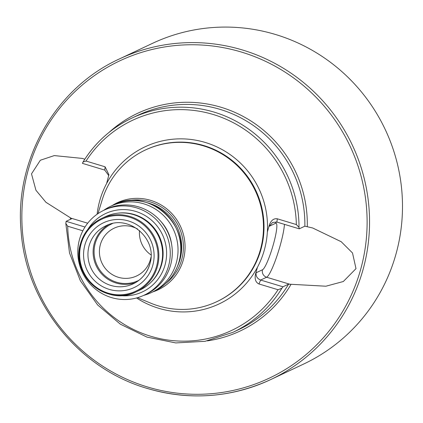 <?xml version="1.0" encoding="UTF-8"?>
<svg xmlns="http://www.w3.org/2000/svg" width="423" height="423" viewBox="0 0 423 423"><rect width="100%" height="100%" fill="white"/><g stroke="black" fill="none" stroke-linecap="round" stroke-linejoin="round"><path stroke-width="0.63" d="M70.451 219.294A120.317 118.006 64.8 0 1 70.472 217.84L71.741 218.686L66.136 221.324L65.819 223.466L67.712 226.22L82.845 230.794M87.693 223.207L71.45 218.3L71.741 218.686M65.819 223.466L69.509 252.98L80.349 280.735L97.65 304.972L120.317 324.161L146.918 337.089L175.772 342.926L205.055 341.313L232.904 332.341L238.773 329.575A118.429 116.161 -115.2 0 0 288.565 284.156L325.9 286.212L343.317 281.517L356.002 268.637L352.512 252.975L341.202 241.713L312.645 227.971L304.856 226.189A118.429 116.161 -115.2 0 0 137.829 115.299L131.96 118.065A118.429 116.161 -115.2 0 0 83.188 161.782M119.513 58.887C55.154 88.137 14.086 160.444 21.166 231.952C26.348 303.492 79.032 368.835 147.416 388.488C189.758 400.74 230.826 397.784 270.604 379.621A177.269 173.869 64.8 0 0 368.909 206.741A177.269 173.869 64.8 0 0 242.628 50.025A177.269 173.869 64.8 0 0 119.513 58.887L152.454 43.368A177.269 173.869 64.8 0 1 275.569 34.506A177.269 173.869 64.8 0 1 401.85 191.222A177.269 173.869 64.8 0 1 303.545 364.103L270.604 379.621A177.269 173.869 64.8 0 1 147.495 388.483M137.623 229.039A26.4 25.893 -115.2 0 0 114.147 228.187A26.4 25.893 -115.2 0 0 100.394 244.52A26.4 25.893 -115.2 0 0 108.663 271.947A26.4 25.893 -115.2 0 0 136.645 275.955A26.4 25.893 -115.2 0 0 150.398 259.622A26.4 25.893 -115.2 0 0 150.937 257.311M97.105 214.25A86.842 85.176 64.8 0 1 99.786 200.555A86.842 85.176 64.8 0 1 106.612 183.519L108.912 174.715L105.105 166.81L86.033 161.052L83.061 161.972L82.432 163.357L104.761 170.099L105.105 166.81M288.565 284.156L282.961 286.794L281.903 288.243L278.033 289.729L258.955 283.97C255.656 282.411 254.514 279.117 255.534 274.093L257.454 267.262A86.842 85.176 -115.2 0 0 264.275 250.226A86.842 85.176 -115.2 0 0 267.347 232.053L269.271 225.221C271.016 220.415 273.681 218.273 277.276 218.797L276.928 222.086L272.629 222.44L269.155 226.326L269.271 225.221M137.544 297.686L150.678 303.127A83.828 82.215 -115.2 0 0 216.692 301.726A83.828 82.215 -115.2 0 0 260.357 249.861A83.828 82.215 -115.2 0 0 234.093 162.786A83.828 82.215 -115.2 0 0 145.242 150.059A83.828 82.215 -115.2 0 0 102.128 200.063L97.962 213.657M143.677 295.381A47.714 46.794 -115.2 0 0 151.408 292.557A47.714 46.794 -115.2 0 0 176.259 263.037A47.714 46.794 -115.2 0 0 161.311 213.478A47.714 46.794 -115.2 0 0 110.741 206.234A47.714 46.794 -115.2 0 0 103.64 210.39M144.042 295.217L146.094 294.249A46.974 46.075 -115.2 0 0 170.559 265.184A46.974 46.075 -115.2 0 0 155.844 216.386A46.974 46.075 -115.2 0 0 106.051 209.253L104 210.22A46.974 46.075 -115.2 0 0 79.535 239.286A46.974 46.075 -115.2 0 0 94.25 288.079A46.974 46.075 -115.2 0 0 144.042 295.217A46.974 46.075 -115.2 0 0 168.513 266.152A46.974 46.075 -115.2 0 0 153.798 217.353A46.974 46.075 -115.2 0 0 104 210.22M80.56 243.532A40.545 39.767 -115.2 0 0 93.277 285.631A40.545 39.767 -115.2 0 0 136.243 291.78L139.971 290.025A40.545 39.767 -115.2 0 0 161.089 264.941A40.545 39.767 -115.2 0 0 148.388 222.821A40.545 39.767 -115.2 0 0 105.412 216.666L101.684 218.421A40.545 39.767 -115.2 0 0 80.566 243.505C69.885 275.05 107.199 307.399 136.243 291.78A40.545 39.767 -115.2 0 0 157.367 266.691A40.545 39.767 -115.2 0 0 144.661 224.576A40.545 39.767 -115.2 0 0 101.684 218.421C91.051 223.672 84.008 232.037 80.555 243.516M70.472 217.84L45.948 202.294L35.939 190.255L31.503 173.874L40.359 160.232L54.276 155.59L82.273 158.408L84.801 159.217M304.856 226.189L299.257 228.827L299.003 227.394L296.354 224.56L277.276 218.797M139.511 230.53A26.4 25.893 -115.2 0 0 150.99 254.9M299.257 228.827L276.928 222.086M282.961 286.794L260.637 280.052L258.955 283.97M66.136 221.324L84.997 227.019M108.774 175.645L104.761 170.099M255.534 274.093L256.095 272.777C255.751 276.235 257.263 278.662 260.637 280.052L266.622 277.234A6.033 5.917 -115.2 0 1 262.524 269.747A24.328 3.553 106.8 0 0 273.343 244.505A24.328 3.553 106.8 0 0 275.579 223.302L269.155 226.326M241.544 52.098A175.386 172.018 -115.2 0 0 28.389 169.369A175.386 172.018 -115.2 0 0 147.421 386.95A175.386 172.018 -115.2 0 0 360.581 269.678A175.386 172.018 -115.2 0 0 241.544 52.098M284.457 224.359A30.361 4.436 -73.2 0 1 280.126 245.726A30.361 4.436 -73.2 0 1 266.622 277.234L289.628 284.182M84.896 244.917A35.833 35.146 -115.2 0 0 109.219 289.369A35.833 35.146 -115.2 0 0 152.766 265.406A35.833 35.146 -115.2 0 0 128.449 220.954A35.833 35.146 -115.2 0 0 84.896 244.917M133.16 283.849C141.525 279.719 147.072 273.131 149.8 264.074C158.244 239.117 128.682 213.509 105.835 225.845A32.058 31.445 -115.2 0 0 89.137 245.678A32.058 31.445 -115.2 0 0 99.178 278.984A32.058 31.445 -115.2 0 0 133.16 283.849A32.058 31.445 -115.2 0 0 149.821 264.153M108.473 224.75A32.058 31.445 -115.2 0 0 94.303 243.246A32.058 31.445 -115.2 0 0 103.27 275.569A32.058 31.445 -115.2 0 0 135.683 282.516M112.328 223.635A31.307 30.705 -115.2 0 0 95.249 243.352A31.307 30.705 -115.2 0 0 105.385 276.15A31.307 30.705 -115.2 0 0 139.003 280.253M267.347 232.053A86.842 85.176 -115.2 0 0 205.335 142.488A86.842 85.176 -115.2 0 0 106.612 183.519M216.692 301.726L217.221 301.472A83.828 82.215 -115.2 0 0 260.885 249.612A83.828 82.215 -115.2 0 0 234.628 162.538A83.828 82.215 -115.2 0 0 145.776 149.805L145.242 150.059M152.798 291.902A48.079 47.159 -115.2 0 0 183.27 260.008A48.079 47.159 -115.2 0 0 165.906 208.19A48.079 47.159 -115.2 0 0 112.132 205.578M165.657 283.537A46.678 45.784 -115.2 0 0 181.668 259.738A46.678 45.784 -115.2 0 0 126.768 200.988M177.597 266.025A45.261 44.394 -115.2 0 0 180.002 259.479A45.261 44.394 -115.2 0 0 147.876 202.929M113.491 204.938C147.69 186.554 191.593 224.608 179.035 261.715C174.974 275.225 166.678 285.076 154.157 291.262A47.714 46.794 -115.2 0 0 179.008 261.742A47.714 46.794 -115.2 0 0 164.061 212.182A47.714 46.794 -115.2 0 0 113.491 204.938L110.741 206.234M171.638 244.462A41.581 40.782 -115.2 0 0 160.708 221.261M119.302 295.508A43.278 42.448 -115.2 0 0 165.007 265.094A43.278 42.448 -115.2 0 0 141.398 213.604A43.278 42.448 -115.2 0 0 88.026 229.107M150.704 282.543A40.264 39.492 -115.2 0 0 161.618 264.481A40.264 39.492 -115.2 0 0 118.017 213.15M81.147 243.78A39.794 39.027 -115.2 0 0 108.156 293.15A39.794 39.027 -115.2 0 0 156.515 266.543A39.794 39.027 -115.2 0 0 129.512 217.173A39.794 39.027 -115.2 0 0 81.147 243.78M109.081 132.367A120.317 118.006 64.8 0 1 221.16 107.305A120.317 118.006 64.8 0 1 307.283 226.495M296.354 224.56A116.166 113.94 -115.2 0 0 213.203 114.49A116.166 113.94 -115.2 0 0 86.033 161.052M67.712 226.22A116.166 113.94 -115.2 0 0 150.858 336.29A116.166 113.94 -115.2 0 0 278.033 289.729M136.544 297.966A86.842 85.176 -115.2 0 0 257.454 267.262M232.904 332.341A118.429 116.161 -115.2 0 0 281.903 288.243M299.003 227.394A118.429 116.161 -115.2 0 0 131.96 118.065C111.429 127.889 95.127 142.525 83.061 161.972M290.998 284.425A120.317 118.006 64.8 0 1 207.302 340.875M256.095 272.777L262.524 269.747M276.171 221.911A6.033 5.917 -115.2 0 0 275.579 223.302M154.157 291.262L151.408 292.557"/></g></svg>
